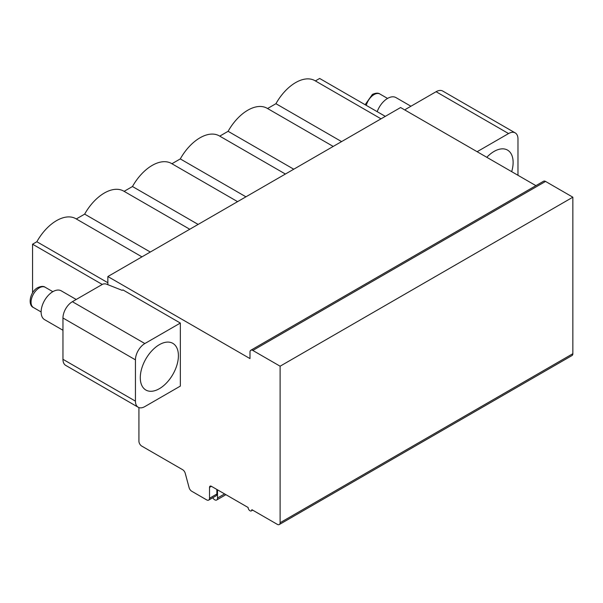 <?xml version="1.0" encoding="UTF-8"?>
<svg xmlns="http://www.w3.org/2000/svg" width="603" height="603" viewBox="0 0 603 603"><rect width="100%" height="100%" fill="white"/><g stroke="black" fill="none" stroke-linecap="round" stroke-linejoin="round"><path stroke-width="0.9" d="M107.862 284.691L107.862 276.536L400.596 107.53L535.909 185.649M138.924 407.575L138.924 441.2A3.995 2.306 -120 0 0 141.75 446.092L182.596 469.677A3.995 2.306 60 0 1 185.249 473.347L189.078 487.586A3.995 2.306 -120 0 0 191.731 491.249L206.693 499.895A3.995 2.306 -120 0 0 208.691 500.091A3.995 2.306 -120 0 0 209.52 498.266L209.52 487.397A2.661 1.538 60 0 1 210.07 486.176A2.661 1.538 60 0 1 211.404 486.304L248.112 507.5A2.661 1.538 -120 0 0 249.273 510.183A2.661 1.538 -120 0 0 251.323 510.892A2.661 1.538 -120 0 0 251.873 509.678L277.29 524.346A3.995 2.306 -120 0 0 279.287 524.542A3.995 2.306 -120 0 0 280.116 522.718L280.116 366.202L252.815 350.449A3.995 2.306 -120 0 0 250.818 350.245A3.995 2.306 -120 0 0 249.996 352.077L249.996 358.597L107.862 276.536M122.922 289.907L180.342 323.057L180.342 386.093L144.856 406.58A13.311 7.688 120 0 1 138.2 407.244A13.311 7.688 120 0 1 135.441 401.146L135.441 359.848L62.961 318A13.311 7.688 -60 0 1 72.375 301.696L102.329 284.405A3.332 1.922 0 0 1 106.565 284.179L122.168 290.344L122.922 289.907M180.342 323.057L144.856 343.544A13.311 7.688 120 0 0 135.441 359.848M62.961 318L62.961 359.305L135.441 401.146M138.2 407.244L65.719 365.395A13.311 7.688 -60 0 1 62.961 359.305M405.171 110.168A3.332 1.922 0 0 1 406.128 109.007L436.082 91.716A13.311 7.688 -60 0 1 442.738 91.053L515.218 132.901A13.311 7.688 120 0 0 508.563 133.557L477.124 151.707M341.577 141.599L275.925 103.701A38.607 22.288 -60 0 1 314.947 80.674L381.028 118.829M275.925 103.701L267.559 108.525M219.741 136.135L228.107 131.303A38.607 22.288 -60 0 1 267.129 108.276L333.21 146.431M171.923 163.737L180.289 158.913A38.607 22.288 -60 0 1 219.311 135.886L285.4 174.041M124.112 191.347L132.472 186.515A38.607 22.288 -60 0 1 171.501 163.496L237.582 201.643M76.295 218.957L84.654 214.125A38.607 22.288 -60 0 1 123.683 191.098L189.764 229.253M32.562 292.824L32.562 244.2L36.843 241.735A38.607 22.288 -60 0 1 75.865 218.708L141.946 256.855M315.377 80.923L319.65 78.458L385.302 116.356M228.107 131.303L293.759 169.209M180.289 158.913L245.941 196.819M132.472 186.515L198.131 224.422M84.654 214.125L150.313 252.031M36.843 241.735L107.862 282.739M32.562 244.2L102.261 284.443M140.288 377.697A26.954 15.565 120 0 0 145.873 390.035A26.954 15.565 120 0 0 166.647 382.815A26.954 15.565 120 0 0 178.413 355.687A26.954 15.565 120 0 0 172.827 343.348A26.954 15.565 120 0 0 152.054 350.569A26.954 15.565 120 0 0 140.288 377.697M279.287 524.542L572.021 355.536A3.995 2.306 -120 0 0 572.85 353.705L572.85 197.196L545.557 181.435A3.995 2.306 -120 0 0 543.559 181.239L250.818 350.245M517.977 175.292L517.977 138.992A13.311 7.688 120 0 0 515.218 132.901M486.802 157.293A26.954 15.565 -60 0 1 507.545 150.102A26.954 15.565 -60 0 1 513.123 162.441A26.954 15.565 -60 0 1 511.683 171.667M208.691 500.091L216.032 495.854A3.995 2.306 -120 0 0 216.861 494.023L216.861 489.463M280.116 366.202L572.85 197.196M212.753 497.746A3.98 2.299 -120 0 0 216.703 499.985A3.98 2.299 -120 0 0 217.517 498.01L217.517 489.84M217.517 498.01L224.595 493.925M62.961 330.263L44.569 319.643A16.643 9.61 -60 0 1 42.022 306.309A16.643 9.61 -60 0 1 52.891 291.648A16.643 9.61 120 0 1 61.212 290.819L76.212 299.48M410.929 106.234L395.93 97.573A16.643 9.61 120 0 0 387.608 98.402A16.643 9.61 -60 0 0 377.192 111.676M144.856 343.544L72.375 301.696M436.082 91.716L508.563 133.557M209.52 487.397L211.404 486.304M209.52 498.266L216.861 494.023M280.116 522.718L572.85 353.705M252.815 350.449L545.557 181.435M41.125 311.962L33.482 307.553A11.713 6.761 -60 0 1 31.688 298.161A11.713 6.761 -60 0 1 39.338 287.842A11.713 6.761 120 0 1 45.195 287.262L52.838 291.679M365.132 104.718L372.39 94.43C375.744 92.9 378.254 92.756 379.913 94.015A11.713 6.761 120 0 0 374.056 94.596A11.713 6.761 -60 0 0 366.27 105.374M252.657 510.123L251.323 510.892M225.899 494.679L216.703 499.985M33.482 307.553C27.482 305.178 30.044 291.686 37.672 287.676C41.027 286.146 43.537 286.003 45.195 287.262M379.913 94.015L387.556 98.432"/></g></svg>
